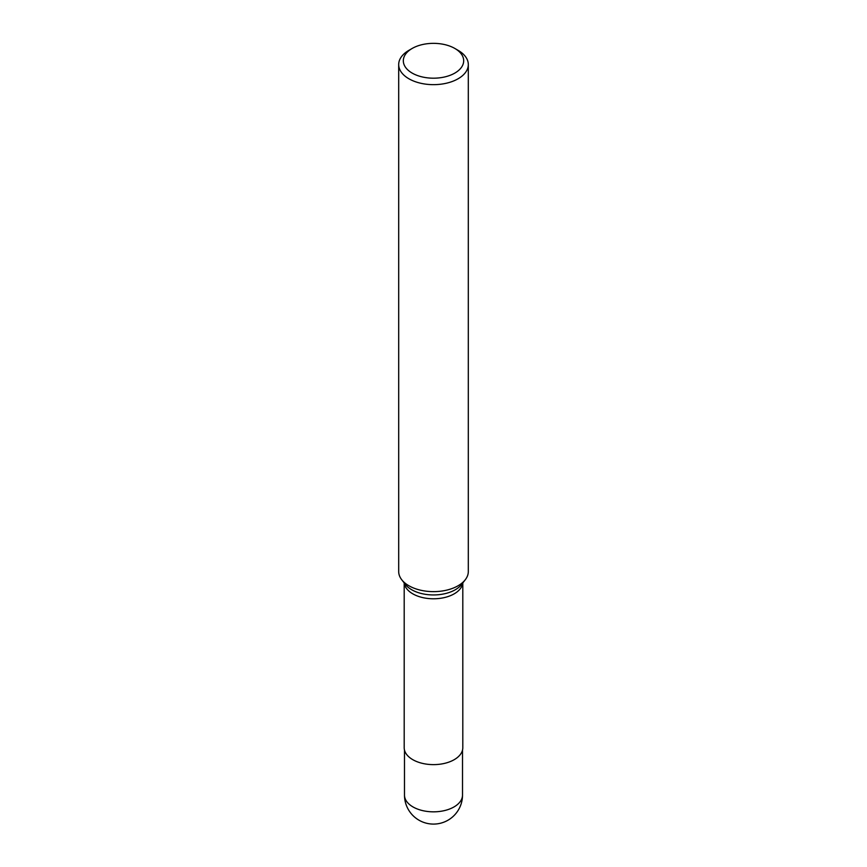 <?xml version="1.0" encoding="UTF-8"?>
<svg xmlns="http://www.w3.org/2000/svg" width="867" height="867" viewBox="0 0 867 867"><rect width="100%" height="100%" fill="white"/><g stroke="black" fill="none" stroke-linecap="round" stroke-linejoin="round"><path stroke-width="1.3" d="M398.69 64.559L398.69 571.537A34.81 20.104 0 0 0 401.724 579.741A34.81 20.104 0 0 0 408.888 585.745A34.81 20.104 0 0 0 465.276 579.741A34.81 20.104 0 0 0 468.31 571.537L468.31 64.559A34.81 20.104 180 0 1 446.819 83.124A34.81 20.104 180 0 1 408.888 78.767A34.81 20.104 180 0 1 398.69 64.559A34.81 20.104 180 0 1 408.888 50.351L412.161 48.454A30.172 17.416 0 0 0 412.161 73.088A30.172 17.416 0 0 0 454.839 73.088A30.172 17.416 0 0 0 454.839 48.454A30.172 17.416 0 0 0 412.161 48.454M404.195 582.938L404.195 747.701A29.305 16.917 0 0 0 412.779 759.665A29.305 16.917 0 0 0 444.717 763.339A29.305 16.917 0 0 0 462.805 747.701L462.805 582.938M458.112 50.351L454.839 48.454L458.112 50.351A34.81 20.104 180 0 1 468.31 64.559M401.724 579.741L405.333 584.401A30.854 17.817 0 0 0 411.684 589.733A30.854 17.817 0 0 0 461.667 584.401L465.276 579.741M462.729 583.036A29.305 16.917 180 0 1 443.774 597.71A29.305 16.917 180 0 1 412.779 593.83A29.305 16.917 180 0 1 404.271 583.036M462.512 795.082A29.012 29.012 0 0 1 448.001 820.204A29.012 29.012 0 0 1 404.488 795.082A29.012 16.744 0 0 0 412.985 806.928A29.012 16.744 0 0 0 454.015 806.928A29.012 16.744 0 0 0 462.512 795.082L462.512 750.074M404.488 795.082L404.488 750.074"/></g></svg>
